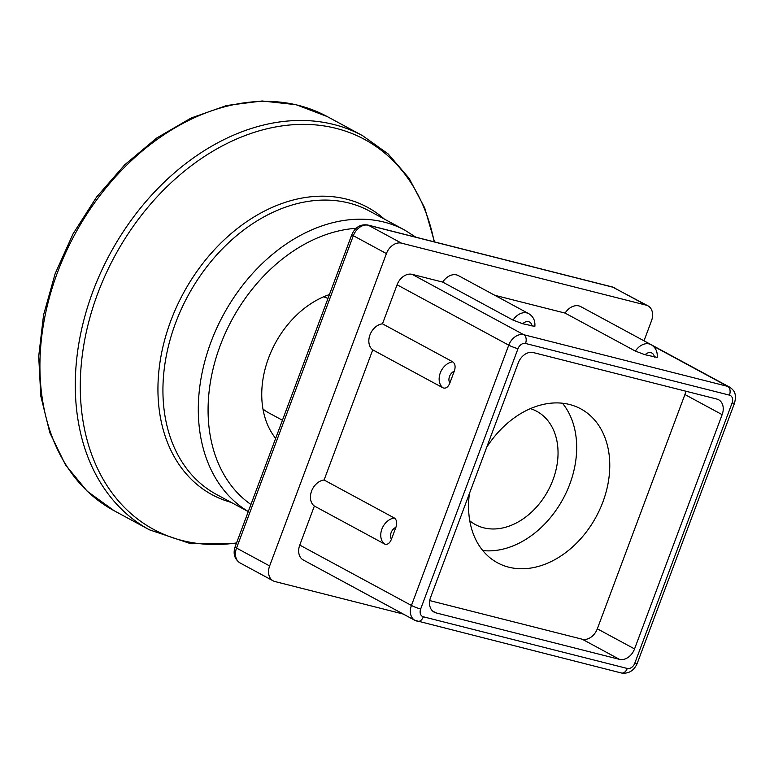 <?xml version="1.0" encoding="UTF-8"?>
<svg xmlns="http://www.w3.org/2000/svg" width="774" height="774" viewBox="0 0 774 774"><rect width="100%" height="100%" fill="white"/><g stroke="black" fill="none" stroke-linecap="round" stroke-linejoin="round"><path stroke-width="1.16" d="M275.66 438.365A87.52 64.842 -61.6 0 1 268.626 357.878A87.52 64.842 -61.6 0 1 329.424 294.575M327.963 298.503A64.406 47.727 118.4 0 0 323.6 296.819M262.957 408.982A64.406 47.727 118.4 0 0 268.626 412.794L282.433 420.253M552.975 479.832A64.406 47.727 -61.6 0 1 475.439 524.608A64.406 47.727 -61.6 0 1 469.77 520.796A64.406 47.727 -61.6 0 0 475.439 524.608A64.406 47.727 -61.6 0 0 552.975 479.832A64.406 47.727 -61.6 0 0 536.711 411.284A64.406 47.727 -61.6 0 1 552.975 479.832M530.413 408.633A64.406 47.727 -61.6 0 1 536.711 411.284A64.406 47.727 -61.6 0 0 530.413 408.633M651.108 344.662C655.626 347.42 657.658 351.657 657.203 357.375L645.081 354.753L635.396 351.115L565.088 313.093A14.59 10.807 -61.6 0 1 580.8 306.639L651.108 344.662A14.59 10.807 118.4 0 0 635.396 351.115M528.758 313.663C533.276 316.431 535.308 320.668 534.853 326.376L522.731 323.755L513.046 320.117L442.728 282.104A14.59 10.807 -61.6 0 1 458.45 275.65L528.758 313.663A14.59 10.807 118.4 0 0 513.046 320.117M449.849 383.033C448.136 387.164 445.872 388.771 443.067 387.88L372.749 349.858A14.59 10.807 -61.6 0 1 369.972 334.91A14.59 10.807 -61.6 0 1 382.482 323.832L452.8 361.845C455.218 363.77 455.722 366.876 454.29 371.152L449.849 383.033A7.585 5.621 -61.6 0 1 454.29 371.152M391.451 539.217C389.738 543.338 387.484 544.954 384.678 544.054L314.36 506.041A14.59 10.807 -61.6 0 1 311.574 491.093A14.59 10.807 -61.6 0 1 324.093 480.015L394.401 518.029C396.83 519.954 397.323 523.06 395.901 527.336L391.451 539.217A7.585 5.621 -61.6 0 1 395.901 527.336M494.75 295.281L565.088 313.093M382.482 323.832L397.081 284.784A14 10.372 -61.6 0 1 412.145 274.354L442.728 282.104M324.093 480.015L372.749 349.858M397.081 284.784L508.76 345.165L411.439 605.462A14 10.372 118.4 0 0 414.97 620.371L303.292 559.989A14 10.372 -61.6 0 1 299.761 545.09L314.36 506.041M410.133 617.749A14.59 10.807 118.4 0 0 410.675 618.068L340.357 580.055A14.59 10.807 -61.6 0 1 339.815 579.736M644.007 340.821L651.514 320.746A14 10.372 -61.6 0 0 647.983 305.846L612.379 286.98L367.679 224.982C360.423 224.034 355.15 227.217 351.87 234.541A7.005 0.861 20.5 0 0 353.331 235.702A14 10.372 -61.6 0 1 368.395 225.263A7.005 4.625 -75.8 0 0 367.621 224.973M612.331 286.961A7.005 4.625 104.2 0 1 613.095 287.26L646.184 305.149A14 10.372 -61.6 0 1 647.983 305.846M646.184 305.149L401.483 243.152L368.395 225.263L613.095 287.26A14 10.372 -61.6 0 1 614.895 287.957M351.87 234.541L235.083 546.899A7.005 0.861 20.5 0 0 236.544 548.06L353.331 235.702L386.419 253.591A14 10.372 -61.6 0 1 401.483 243.152M582.261 639.237L619.49 659.361L435.965 612.873A14 10.372 118.4 0 1 434.175 612.166A14 10.372 118.4 0 1 430.634 597.267L518.222 362.996A14 10.372 118.4 0 1 533.286 352.567L716.811 399.055A14 10.372 118.4 0 1 718.611 399.752A14 10.372 118.4 0 1 722.142 414.651L634.554 648.931L597.325 628.798A14 10.372 118.4 0 1 582.261 639.237L429.744 600.595M619.49 659.361A14 10.372 118.4 0 0 634.554 648.931M386.419 253.591L269.633 565.949L236.544 548.06A14 10.372 -61.6 0 0 240.085 562.959C234.561 559.196 232.897 553.845 235.083 546.899M403.225 614.043L274.964 581.545A14 10.372 -61.6 0 1 273.174 580.848A14 10.372 -61.6 0 1 269.633 565.949M597.325 628.798L684.922 394.527A14 10.372 118.4 0 0 685.812 391.199M486.759 447.169A87.52 64.842 -61.6 0 1 580.79 408.856A87.52 64.842 -61.6 0 1 602.888 501.978A87.52 64.842 -61.6 0 1 497.547 562.824A87.52 64.842 -61.6 0 1 469.412 493.551M562.456 403.215A87.52 64.842 -61.6 0 1 569.799 484.089A87.52 64.842 -61.6 0 1 482.783 550.566M114.126 510.724A224.034 165.994 -61.6 0 1 74.662 234.696A224.034 165.994 -61.6 0 1 327.228 116.564L296.123 104.703L262.154 100.988L226.705 105.496L191.12 118.016L156.745 138.004L124.827 164.688L96.576 197.051L73.056 233.845L55.148 273.686L43.547 315.037L38.7 356.34L40.799 396.056L49.817 432.676L65.451 464.816L87.162 491.19L114.126 510.724L149.488 529.842L190.82 543.735L236.312 543.609M434.504 241.914L424.752 208.042L409.146 178.368L388.19 153.949L362.6 135.692A224.034 165.994 118.4 0 0 110.024 253.824A224.034 165.994 118.4 0 0 149.488 529.842M236.573 542.932A221.693 164.252 -61.6 0 1 80.293 383.169A221.693 164.252 -61.6 0 1 242.01 136.766A221.693 164.252 -61.6 0 1 434.175 241.836M384.339 219.071A163.382 121.054 118.4 0 0 183.274 293.423A163.382 121.054 118.4 0 0 231.165 502.374M248.28 511.624L216.265 494.315A161.031 119.312 -61.6 0 1 187.898 295.92A161.031 119.312 -61.6 0 1 369.43 211.012L404.802 230.139A161.031 119.312 118.4 0 0 224.508 312.783A161.031 119.312 118.4 0 0 248.309 511.546M250.94 504.493A154.026 114.117 -61.6 0 1 220.619 344.498A154.026 114.117 -61.6 0 1 356.04 228.311M645.081 354.753A7.585 5.621 -61.6 0 1 654.388 357.114M522.731 323.755A7.585 5.621 -61.6 0 1 532.038 326.115M452.8 361.845A14.59 10.807 118.4 0 0 440.29 372.923A14.59 10.807 118.4 0 0 443.067 387.88M394.401 518.029A14.59 10.807 118.4 0 0 381.892 529.106A14.59 10.807 118.4 0 0 384.678 544.054M653.111 346.036L727.744 386.39L523.824 334.736L412.145 274.354M416.77 621.067A7.005 4.625 -75.8 0 0 417.534 621.358A7.005 4.625 -75.8 0 0 423.339 616.791A7.005 5.186 -61.6 0 1 420.669 608.993A7.005 0.861 -159.5 0 1 411.439 605.462L299.761 545.09M420.669 608.993L518 348.687A7.005 0.861 -159.5 0 1 508.76 345.165A14 10.372 118.4 0 1 523.824 334.736A7.005 4.625 -75.8 0 1 525.527 343.472L729.447 395.137A7.005 4.625 -75.8 0 0 727.744 386.39A14 10.372 118.4 0 1 729.534 387.087C733.162 389.738 737.206 392.428 734.526 403.148A7.005 0.861 20.5 0 1 732.107 402.935L634.786 663.231A7.005 0.861 20.5 0 0 637.205 663.453L734.526 403.148M518 348.687A7.005 5.186 -61.6 0 1 525.527 343.472M729.447 395.137A7.005 5.186 -61.6 0 1 732.107 402.935M634.786 663.231A7.005 5.186 -61.6 0 1 627.25 668.455A7.005 4.625 104.2 0 1 621.454 673.012M627.25 668.455L423.339 616.791M435.965 612.873L432.608 611.054M684.922 394.527L722.142 414.651M362.6 135.692L327.228 116.564M415.88 237.202L404.802 230.139M411.333 618.397L410.675 618.068M414.97 620.371L621.396 673.003C628.662 673.951 633.925 670.768 637.205 663.453M273.174 580.848L240.085 562.959M651.747 345.03L729.534 387.087"/></g></svg>
